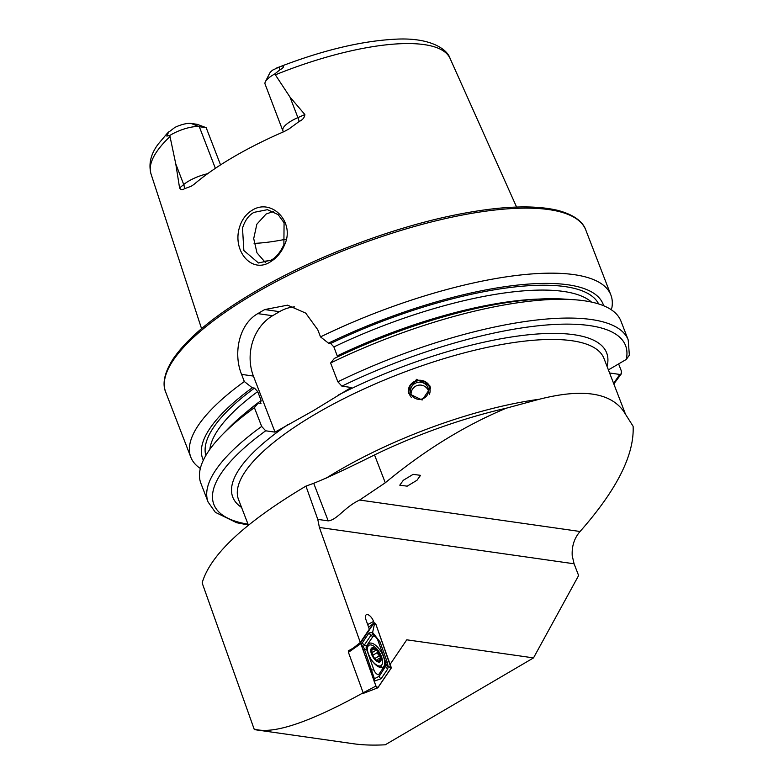 <?xml version="1.0" encoding="UTF-8"?>
<svg xmlns="http://www.w3.org/2000/svg" width="784" height="784" viewBox="0 0 784 784"><rect width="100%" height="100%" fill="white"/><g stroke="black" fill="none" stroke-linecap="round" stroke-linejoin="round"><path stroke-width="1.18" d="M284.504 244.98C281.378 252.399 276.713 257.995 270.509 261.758C251.782 274.273 232.182 250.89 239.492 227.331C241.776 219.745 245.99 214.061 252.125 210.269C271.47 197.754 295.49 222.078 284.504 244.98M270.999 260.19C275.88 257.74 280.172 252.585 283.877 244.716L284.082 222.783L278.134 214.61L267.413 209.681L254.026 212.356C248.812 215.139 244.971 220.382 242.511 228.105L243.853 250.517L258.475 262.993L270.999 260.19M416.98 480.269L407.18 486.168L399.781 485.178L403.339 480.259L413.139 474.349L420.538 475.349L416.98 480.269M429.906 385.934L416.529 379.338L408.239 391.588L408.787 393.617L422.145 400.016L430.455 387.962L429.906 385.934M506.239 408.199C464.657 425.575 424.34 450.437 385.277 482.777L359.611 500.045C344.588 507.042 336.993 520.115 328.202 520.87L317.775 519.38L305.946 486.109L313.708 483.307C327.771 477.623 348.047 468.166 374.527 454.926A200.381 60.554 158.9 0 1 506.239 408.199L539.304 399.252C582.012 388.394 610.119 392.402 623.613 411.277L633.119 426.3C634.403 454.887 616.714 489.951 580.062 531.493C574.309 538.118 571.703 546.183 572.222 555.68L574.084 563.794L578.621 575.544L533.522 657.894L406.769 639.813L390.158 664.313M533.522 657.894L385.228 744.8A200.381 60.554 -21.1 0 1 353.76 743.791L254.32 729.61L202.145 582.924C210.269 554.749 244.873 522.477 305.946 486.109M283.289 131.937L265.08 84.094A21.727 6.566 -21.1 0 1 265.374 81.752A21.727 6.566 -21.1 0 1 273.636 74.598A21.727 6.566 -21.1 0 1 274.772 73.951L289.962 97.03L304.878 114.552C304.545 117.59 302.644 119.893 299.174 121.471L289.051 128.899L284.131 131.575A163.288 49.343 -21.1 0 0 233.162 157.163A163.288 49.343 -21.1 0 0 193.942 184.426L191.276 186.229L184.25 188.817A8.555 6.096 50.1 0 0 183.721 184.524L179.585 187.984C180.996 189.993 182.554 190.267 184.25 188.817M273.332 211.464L266.05 214.071L256.848 224.214L253.712 238.591L256.966 252.82L265.413 262.552M285.513 239.277A119.325 36.054 -21.1 0 1 254.094 243.383M200.332 468.489A225.145 68.032 -21.1 0 1 190.796 457.16A225.145 68.032 -21.1 0 1 244.334 381.543L252.252 387.786L254.457 388.1L257.701 391.588L261.131 400.487L260.366 403.397L258.161 403.084L254.408 407.67L261.66 426.437L265.688 430.798L275.037 432.131L313.443 410.61L351.232 387.482L341.883 386.149L337.845 381.788L330.603 363.012L334.347 358.435A214.6 64.847 -21.1 0 1 563.343 299.037L573.026 299.645A225.145 68.032 -21.1 0 1 620.977 321.185L628.219 339.962A225.145 68.032 -21.1 0 0 337.845 381.788M337.61 356.877L333.886 346.94L330.652 343.451L328.447 343.137L320.519 336.895L317.755 329.731L305.721 313.12L287.561 305.172L264.727 309.562A225.145 68.032 158.9 0 0 261.239 311.591A225.145 68.032 158.9 0 0 257.799 313.62C239.247 324.047 232.907 353.055 241.57 374.38L244.334 381.543M320.519 336.895A225.145 68.032 -21.1 0 1 610.893 295.058A225.145 68.032 -21.1 0 1 611.853 307.916L610.765 309.415M215.365 168.315L199.303 126.694L191.041 123.441L197.156 124.313L206.182 127.684L220.549 164.905M317.775 519.38L319.392 527.456L360.307 642.468L369.323 629.18L365.981 619.791A6.831 3.097 -120.4 0 1 366.167 614.842A6.831 3.097 -120.4 0 1 373.576 621.467L374.066 622.849L360.777 642.419L360.816 643.625L375.908 686.069A1.715 0.774 59.6 0 0 376.722 687.303A1.715 0.774 59.6 0 0 377.888 687.617L391.098 668.135A1.715 0.774 59.6 0 0 391.059 666.988L375.977 624.583A1.715 0.774 59.6 0 0 374.987 623.133A1.715 0.774 59.6 0 0 374.037 623.015L360.836 642.488A1.715 0.774 59.6 0 0 360.816 643.497A1.715 0.774 59.6 0 0 360.865 643.644L375.948 686.039L377.927 687.705L391.147 668.203L376.016 624.564L373.997 622.927L368.637 627.269L374.076 622.839M508.992 407.68L509.659 407.543M363.168 692.811C309.219 722.564 272.979 734.657 254.447 729.081L254.32 729.61M360.307 642.468L353.329 648.054L348.263 650.916L348.576 651.808M191.041 123.441A14.298 4.322 158.9 0 0 174.832 127.449L167.394 133.172L166.835 136.083L169.795 135.475L175.783 163.944L179.585 187.984M265.374 81.752L269.657 73.265A14.298 4.322 -21.1 0 1 272.95 69.952L279.408 67.012C284.837 64.474 284.827 67.395 279.829 69.864L274.772 73.951M328.447 343.137A214.6 64.847 -21.1 0 1 603.651 305.75M330.603 363.012A225.145 68.032 -21.1 0 1 573.026 299.645M628.219 339.962L629.356 355.172L626.249 359.444L608.404 369.901M203.34 460.218A214.6 64.847 -21.1 0 1 252.252 387.786M261.052 403.25L260.366 403.397M261.66 426.437A225.145 68.032 -21.1 0 0 208.123 502.064L200.88 483.287A225.145 68.032 -21.1 0 1 221.921 435.12L228.693 428.172A214.6 64.847 -21.1 0 1 258.161 403.084M221.921 435.12A225.145 68.032 -21.1 0 1 254.408 407.67M618.625 363.913L621.31 370.871L621.369 373.792L619.713 374.429L609.589 372.988M294.588 306.897A45.031 37.759 -81.9 0 0 279.506 311.669L272.587 315.727A45.031 37.759 -81.9 0 0 253.408 376.075L275.037 432.131M169.795 135.475A21.727 6.566 158.9 0 1 199.303 126.694L206.182 127.684M383.601 657.012A13.73 6.223 59.6 0 0 369.019 643.468A13.73 6.223 59.6 0 0 368.323 653.621A13.73 6.223 59.6 0 0 382.906 667.164A13.73 6.223 59.6 0 0 383.601 657.012M368.813 645.379A13.73 6.223 59.6 0 0 367.657 645.114M380.808 667.547A13.73 6.223 59.6 0 0 381.259 665.449M366.422 646.104A4.498 2.038 59.6 0 0 366.51 649.132L373.919 669.957A4.498 2.038 59.6 0 0 376.526 673.779A4.498 2.038 59.6 0 0 379.025 674.093L385.512 664.528A4.498 2.038 59.6 0 0 385.542 661.882A4.498 2.038 59.6 0 0 385.414 661.5L378.006 640.675A4.498 2.038 59.6 0 0 375.977 637.372A4.498 2.038 59.6 0 0 372.91 636.539L366.422 646.104L364.354 645.026L363.423 646.712L364.482 649.407L366.51 649.132M363.315 693.379L377.731 687.862L363.374 693.34L362.865 692.929L375.908 686.069M360.816 643.625L348.429 652.347L363.374 693.34M349.752 650.073L348.419 652.043L360.777 642.419M363.423 646.712L361.336 645.134L362.531 642.517L369.019 632.953L372.616 632.482L374.272 624.819L375.977 624.583M375.977 637.372L373.066 634.511L372.616 632.482L379.995 641.841L387.394 662.666L388.198 666.9L391.059 666.988M381.112 678.728A3.156 2.744 -145.9 0 1 379.289 676.229L386.277 665.234L388.198 666.9L387.6 669.173L381.112 678.728L374.086 681.208L374.409 678.728L379.289 676.229L379.025 674.093M373.066 634.511L370.842 635.461L372.91 636.539M386.277 665.234L385.65 662.274L387.394 662.666M362.845 649.201A3.156 1.088 -19.6 0 0 364.482 649.407L374.409 678.728M376.947 650.504A7.546 3.42 59.6 0 0 372.439 648.25A7.546 3.42 59.6 0 0 371.342 652.523L374.977 659.305A7.546 3.42 59.6 0 0 379.348 661.569L379.583 661.49A7.546 3.42 59.6 0 0 380.612 657.502L380.514 657.051A7.546 3.42 59.6 0 0 379.26 653.807A7.546 3.42 59.6 0 0 377.182 650.769L375.85 650.348L371.469 652.974A1.509 0.686 -120.4 0 1 372.655 654.101A1.509 0.686 -120.4 0 1 372.959 655.14A2.636 1.196 59.6 0 0 372.959 655.277M380.514 657.051L378.055 654.277L377.182 650.769M374.037 657.796A2.636 1.196 59.6 0 0 374.752 658.531A1.509 0.686 -120.4 0 1 375.467 659.432A1.509 0.686 -120.4 0 1 375.585 659.677M375.977 650.24L372.38 648.28M371.547 659.981A11.819 5.361 59.6 0 0 380.495 665.871A11.819 5.361 59.6 0 0 380.975 665.655A11.819 5.361 59.6 0 0 380.181 653.748A11.819 5.361 59.6 0 0 369.499 645.046A11.819 5.361 59.6 0 0 369.019 645.252A11.819 5.361 59.6 0 0 367.941 652.435M372.184 647.751A8.105 3.675 59.6 0 0 372.4 656.061A8.105 3.675 59.6 0 0 379.721 662.039A8.105 3.675 59.6 0 0 379.505 653.729A8.105 3.675 59.6 0 0 372.184 647.751M378.358 661.03L379.446 660.393L379.348 661.569L375.556 659.697M372.439 648.25L371.342 652.523A7.546 3.42 59.6 0 0 374.742 659.04M379.446 660.393L380.612 657.502L379.417 658.344M374.977 659.305L375.801 659.609L374.977 659.305M371.293 652.18L372.028 651.749L371.342 652.523M411.639 397.684A10.623 10.114 170.7 0 1 413.736 382.367A10.623 10.114 170.7 0 1 426.339 382.915A10.623 10.114 170.7 0 1 429.279 394.577M408.356 392.176A11.26 10.711 170.7 0 1 413.433 382.063A11.26 10.711 170.7 0 1 430.534 388.56M424.399 397.9A9.006 8.565 170.7 0 1 410.62 392.225A9.006 8.565 170.7 0 1 414.618 383.65A9.006 8.565 170.7 0 1 428.397 389.325A9.006 8.565 170.7 0 1 424.399 397.9M282.926 130.35A21.727 6.566 -21.1 0 1 291.481 120.854A21.727 6.566 -21.1 0 1 297.9 117.61L304.878 114.552M299.174 121.471A8.555 1.186 66.4 0 0 297.9 117.61L289.962 97.03M254.359 293.765A225.145 68.032 -21.1 0 1 585.805 230.035C583.806 224.116 577.475 215.629 557.767 210.367C533.434 204.614 499.526 206.084 456.023 214.787C390.883 227.791 312.11 257.965 254.437 292.001C214.885 315.325 187.827 337.571 173.264 358.729C162.2 375.869 163.209 386.414 165.708 392.137A225.145 68.032 -21.1 0 1 254.359 293.765M270.754 260.337A139.591 42.179 -21.1 0 1 263.718 261.386M241.57 507.434A200.381 60.554 -21.1 0 1 287.914 424.585M248.43 525.231L238.522 499.535A195.873 59.192 -21.1 0 1 315.648 413.952A195.873 59.192 -21.1 0 1 604.003 358.504L625.681 414.677M275.449 74.794A160.318 48.441 -21.1 0 1 450.075 58.437L516.587 207.054M623.613 411.277A195.873 59.192 -21.1 0 1 625.475 414.334M326.232 478.113A195.873 59.192 -21.1 0 1 337.718 471.145A195.873 59.192 -21.1 0 1 539.304 399.252M574.084 563.794L319.392 527.456M580.062 531.493L359.611 500.045M167.394 133.172L158.221 144.08C150.842 153.87 148.421 163.797 150.989 173.852A160.318 48.441 -21.1 0 1 169.922 136.641M330.652 343.451A210.622 63.651 -21.1 0 1 598.653 303.947M333.886 346.94A207.015 62.563 -21.1 0 1 591.499 302.075M337.316 355.828A207.015 62.563 -21.1 0 1 539.402 299.057M341.883 386.149A220.637 66.679 -21.1 0 1 626.249 359.444M338.355 395.028A200.381 60.554 -21.1 0 1 527.544 334.876A200.381 60.554 -21.1 0 1 607.051 366.412M205.829 455.524A210.622 63.651 -21.1 0 1 254.457 388.1M209.867 449.33A207.015 62.563 -21.1 0 1 257.701 391.588M246.441 412.1A207.015 62.563 -21.1 0 1 261.131 400.487M619.713 374.429A220.637 66.679 -21.1 0 1 613.509 383.131M248.018 524.163A220.637 66.679 -21.1 0 1 265.688 430.798M264.727 309.562L279.506 311.669M257.799 313.62L272.587 315.727M241.57 374.38L253.408 376.075M279.829 69.864L279.408 67.012M166.835 136.083L168.668 131.918M207.613 173.725A21.727 6.566 158.9 0 0 183.721 184.524L175.783 163.944M367.667 624.544L373.576 621.467M374.527 454.926L385.277 482.777M313.708 483.307L328.202 520.87M374.272 624.819L374.037 623.015M361.042 644.115L360.836 642.488M376.33 686.794L377.888 687.617M389.354 667.223L391.098 668.135M369.019 632.953L370.842 635.461L364.354 645.026A3.156 2.744 -145.9 0 1 362.531 642.517M387.6 669.173L385.777 666.665L385.512 664.528M370.136 669.84L373.919 669.957M379.995 641.841A3.156 1.088 -19.6 0 1 378.349 641.635M374.752 658.531L379.466 655.767M372.273 649.858L373.488 649.142M372.959 655.14L377.672 652.376M610.893 295.058L585.805 230.035M150.989 173.852L201.547 328.614M450.075 58.437C447.301 49.186 430.298 37.211 395.371 39.2C360.689 41.013 321.097 50.617 276.615 68.022M190.796 457.16L165.708 392.137M621.369 373.792L613.823 383.964M208.123 502.064L215.365 512.334L236.709 522.732L248.342 524.986M367.324 646.251L369.019 645.252M378.79 666.929L380.975 665.655M376.957 659.775L379.417 658.335M428.495 390.951A9.006 9.006 0 0 0 411.041 393.803"/></g></svg>
